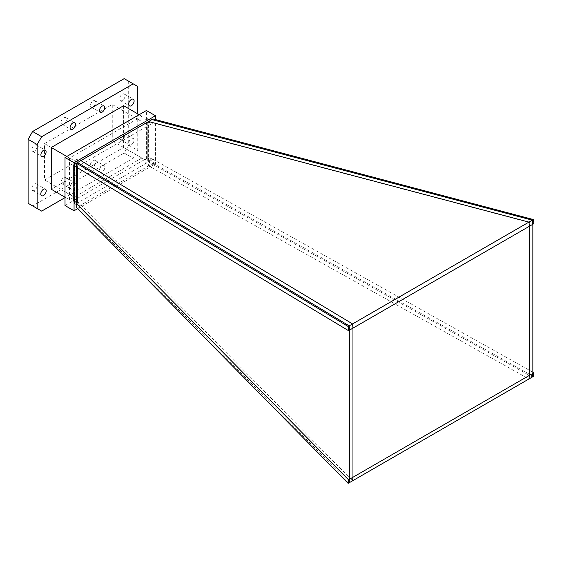 <?xml version="1.0" encoding="UTF-8"?>
<svg xmlns="http://www.w3.org/2000/svg" width="562" height="562" viewBox="0 0 562 562"><rect width="100%" height="100%" fill="white"/><g stroke="black" fill="none" stroke-linecap="round" stroke-linejoin="round"><path stroke-width="0.42" stroke-dasharray="2.81 2.11" d="M74.514 164.09L77.528 166.528L76.446 167.153L73.432 164.715L74.514 164.09L74.514 200.515L73.432 201.14L77.275 198.92L77.275 162.495L73.432 164.715L73.432 201.14L76.446 203.577L73.432 201.14L73.432 164.715L76.446 167.153L153.061 122.923L153.061 118.954M76.446 203.577L153.061 159.341L148.839 157.606L147.757 158.231L147.757 121.806L148.839 121.181L144.996 123.401L144.996 159.826L148.839 157.606L148.839 121.181L153.061 122.923L533.9 223.662M532.846 372.192L153.061 159.341L153.061 122.923L153.061 163.31L76.446 207.54M144.996 159.826L112.26 140.922L44.538 180.016L44.538 143.598L112.26 104.497L112.26 140.922M144.996 123.401L112.26 104.497M77.275 162.495L44.538 143.598M77.275 198.92L44.538 180.016M77.598 208.713L155.449 163.774L155.449 119.587M65.016 205.537L146.408 158.547L146.408 110.517M141.884 158.027L69.533 199.798L69.533 158.027L141.884 116.257L141.884 158.027L123.619 147.483L51.268 189.253M155.449 163.774L146.408 158.547M65.016 197.185L69.533 199.798M66.822 156.461L69.533 158.027M139.172 114.69L141.884 116.257M123.619 105.712L123.619 147.483M124.174 78.638L128.698 81.244L128.698 145.193L124.174 153.026L32.624 205.882L28.1 203.275M34.451 190.314A3.836 2.213 -60 0 1 32.533 190.504A3.836 2.213 -60 0 1 32.533 186.078A3.836 2.213 -60 0 1 36.368 183.858A3.836 2.213 -60 0 1 36.952 186.935A3.836 2.213 -60 0 1 34.451 190.314M122.347 100.472A3.836 2.213 -60 0 1 120.43 100.661A3.836 2.213 -60 0 1 120.43 96.228A3.836 2.213 -60 0 1 124.265 94.016A3.836 2.213 -60 0 1 124.855 97.085A3.836 2.213 -60 0 1 122.347 100.472M34.451 151.094A3.681 2.129 -60 0 1 32.61 151.276A3.681 2.129 -60 0 1 32.61 147.026A3.681 2.129 -60 0 1 36.291 144.898A3.681 2.129 -60 0 1 36.853 147.848A3.681 2.129 -60 0 1 34.451 151.094M122.347 139.439A3.681 2.129 -60 0 1 120.507 139.622A3.681 2.129 -60 0 1 120.507 135.372A3.681 2.129 -60 0 1 124.188 133.243A3.681 2.129 -60 0 1 124.757 136.194A3.681 2.129 -60 0 1 122.347 139.439M93.046 106.942A3.681 2.129 -60 0 1 91.206 107.124A3.681 2.129 -60 0 1 91.206 102.874A3.681 2.129 -60 0 1 94.894 100.746A3.681 2.129 -60 0 1 95.456 103.696A3.681 2.129 -60 0 1 93.046 106.942M63.752 183.591A3.681 2.129 -60 0 1 61.904 183.774A3.681 2.129 -60 0 1 61.904 179.517A3.681 2.129 -60 0 1 65.592 177.395A3.681 2.129 -60 0 1 66.154 180.346A3.681 2.129 -60 0 1 63.752 183.591M63.752 123.984A3.836 2.213 -60 0 1 61.827 124.174A3.836 2.213 -60 0 1 61.827 119.748A3.836 2.213 -60 0 1 65.67 117.528A3.836 2.213 -60 0 1 66.253 120.605A3.836 2.213 -60 0 1 63.752 123.984M93.046 166.802A3.836 2.213 -60 0 1 91.128 166.991A3.836 2.213 -60 0 1 91.128 162.559A3.836 2.213 -60 0 1 94.971 160.346A3.836 2.213 -60 0 1 95.554 163.416A3.836 2.213 -60 0 1 93.046 166.802M137.739 113.868L137.739 150.412L133.222 158.245L65.016 197.627M131.396 144.659A3.681 2.129 -60 0 1 129.548 144.841A3.681 2.129 -60 0 1 129.548 140.591A3.681 2.129 -60 0 1 133.236 138.463A3.681 2.129 -60 0 1 133.798 141.413A3.681 2.129 -60 0 1 131.396 144.659M72.793 188.811A3.681 2.129 -60 0 1 70.953 188.994A3.681 2.129 -60 0 1 70.953 184.743A3.681 2.129 -60 0 1 74.634 182.615A3.681 2.129 -60 0 1 75.196 185.565A3.681 2.129 -60 0 1 72.793 188.811M102.094 172.021A3.836 2.213 -60 0 1 100.177 172.211A3.836 2.213 -60 0 1 100.177 167.778A3.836 2.213 -60 0 1 104.012 165.565A3.836 2.213 -60 0 1 104.602 168.642A3.836 2.213 -60 0 1 102.094 172.021M32.624 205.882L41.665 211.108M124.174 153.026L133.222 158.245M128.698 81.244L137.739 86.464M128.698 145.193L137.739 150.412M153.061 163.31L533.345 376.435M148.839 121.181L148.839 157.606L153.061 159.341L151.979 159.973L151.979 123.549L153.061 122.923L148.839 121.181M147.757 121.806L151.979 123.549M147.757 158.231L151.979 159.973M77.528 166.528L77.528 167.806M74.514 200.515L77.528 202.952M151.979 119.58L147.757 118.463L144.996 120.057L148.614 121.525L148.614 165.881L528.926 378.992M532.291 377.046L147.757 161.568L144.996 163.163L148.614 165.881M147.757 118.463L147.757 161.568M144.996 120.057L144.996 163.163M77.528 162.559L74.514 160.746L74.514 203.858L77.275 202.264L80.893 204.975L352.564 480.812M349.199 482.758L74.514 203.858M74.514 160.746L77.275 159.151L80.893 160.62L80.893 204.975M77.275 159.151L77.275 202.264M32.533 190.504L41.574 195.724M36.368 183.858L45.41 189.078M120.43 100.661L129.478 105.881M124.265 94.016L133.313 99.235M32.61 151.276L41.651 156.496M36.291 144.898L45.332 150.117M120.507 139.622L129.548 144.841M124.188 133.243L133.236 138.463M91.206 107.124L100.254 112.344M94.894 100.746L103.935 105.965M61.904 183.774L70.953 188.994M65.592 177.395L74.634 182.615M61.827 124.174L70.875 129.393M65.67 117.528L74.711 122.748M91.128 166.991L100.177 172.211M94.971 160.346L104.012 165.565"/><path stroke-width="0.84" d="M348.145 483.362L533.345 376.435L533.9 372.782L348.538 479.8L348.145 483.362L76.446 207.54L76.446 167.153L348.538 330.681L533.9 223.662L533.345 219.552L153.061 118.954L76.446 163.191L76.446 203.577L77.528 202.952L77.528 167.806M155.449 119.587L155.449 115.737L74.058 162.727L74.058 210.764L77.598 208.713M155.449 115.737L146.408 110.517L65.016 157.508L65.016 205.537L74.058 210.764M74.058 162.727L65.016 157.508M66.822 156.461L51.268 147.483L51.268 189.253L65.016 197.185M51.268 147.483L123.619 105.712L139.172 114.69M65.016 197.627L41.665 211.108L28.1 203.275L28.1 139.327L32.624 131.494L124.174 78.638L137.739 86.464L137.739 113.868M72.793 129.204A3.836 2.213 -60 0 1 70.875 129.393A3.836 2.213 -60 0 1 70.875 124.968A3.836 2.213 -60 0 1 74.711 122.748A3.836 2.213 -60 0 1 75.301 125.825A3.836 2.213 -60 0 1 72.793 129.204M102.094 112.168A3.681 2.129 -60 0 1 100.254 112.344A3.681 2.129 -60 0 1 100.254 108.094A3.681 2.129 -60 0 1 103.935 105.965A3.681 2.129 -60 0 1 104.497 108.916A3.681 2.129 -60 0 1 102.094 112.168M43.492 156.313A3.681 2.129 -60 0 1 41.651 156.496A3.681 2.129 -60 0 1 41.651 152.246A3.681 2.129 -60 0 1 45.332 150.117A3.681 2.129 -60 0 1 45.901 153.068A3.681 2.129 -60 0 1 43.492 156.313M43.492 195.534A3.836 2.213 -60 0 1 41.574 195.724A3.836 2.213 -60 0 1 41.574 191.298A3.836 2.213 -60 0 1 45.41 189.078A3.836 2.213 -60 0 1 46 192.155A3.836 2.213 -60 0 1 43.492 195.534M37.141 208.495L37.141 144.546L41.665 136.714L133.222 83.857M131.396 105.691A3.836 2.213 -60 0 1 129.478 105.881A3.836 2.213 -60 0 1 129.478 101.448A3.836 2.213 -60 0 1 133.313 99.235A3.836 2.213 -60 0 1 133.897 102.312A3.836 2.213 -60 0 1 131.396 105.691M28.1 139.327L37.141 144.546M32.624 131.494L41.665 136.714M348.538 330.681L348.145 326.48L533.345 219.552M348.145 326.48L76.446 163.191M348.538 479.8L76.446 203.577M533.9 372.782L532.846 372.192M532.291 220.156L528.926 222.102L529.481 226.212L529.481 375.332L528.926 378.992L532.291 377.046L532.846 373.393L532.846 224.273L532.291 220.156L151.979 119.58M528.926 222.102L148.614 121.525M529.481 375.332L532.846 373.393M529.481 226.212L532.846 224.273M352.564 323.93L349.199 325.869L349.592 330.07L349.592 479.189L349.199 482.758L352.564 480.812L352.957 477.25L352.957 328.131L352.564 323.93L80.893 160.62M349.199 325.869L77.528 162.559M349.592 479.189L352.957 477.25M349.592 330.07L352.957 328.131"/></g></svg>
